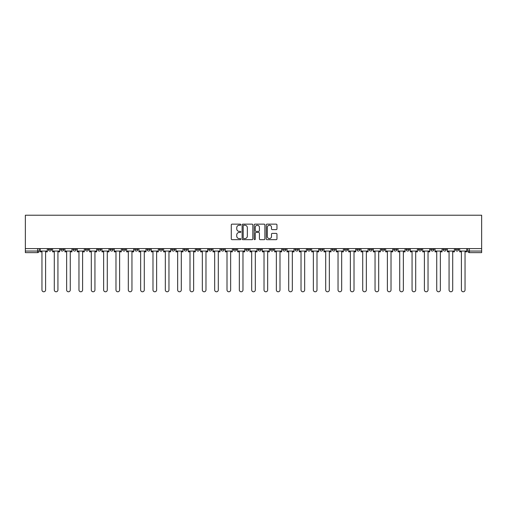 <?xml version="1.0" encoding="UTF-8"?>
<svg xmlns="http://www.w3.org/2000/svg" width="507" height="507" viewBox="0 0 507 507"><rect width="100%" height="100%" fill="white"/><g stroke="black" fill="none" stroke-linecap="round" stroke-linejoin="round"><path stroke-width="0.76" d="M240.85 224.69A0.545 0.545 0 0 0 240.305 224.151L232.054 224.151A0.773 0.773 0 0 0 231.281 224.924L231.281 238.898A0.773 0.773 0 0 0 232.054 239.672L240.305 239.672A0.545 0.545 0 0 0 240.85 239.133A0.545 0.545 0 0 0 240.305 238.588L239.234 238.588A2.484 2.484 0 0 1 236.75 236.104L236.75 234.937A2.484 2.484 0 0 1 239.234 232.453L240.305 232.453A0.545 0.545 0 0 0 240.85 231.908A0.545 0.545 0 0 0 240.305 231.369L239.234 231.369A2.484 2.484 0 0 1 236.75 228.885L236.75 227.719A2.484 2.484 0 0 1 239.234 225.235L240.305 225.235A0.545 0.545 0 0 0 240.85 224.69M455.476 248.595L455.476 249.469L458.639 249.469A1.584 1.584 0 0 1 457.054 251.047A1.584 1.584 0 0 1 455.476 249.469L455.476 248.595M381.454 248.595L381.454 249.469L384.617 249.469A1.584 1.584 0 0 1 383.038 251.047A1.584 1.584 0 0 1 381.454 249.469L381.454 248.595M369.115 248.595L369.115 249.469L372.277 249.469A1.584 1.584 0 0 1 370.699 251.047A1.584 1.584 0 0 1 369.115 249.469L369.115 248.595M295.099 248.595L295.099 249.469L298.262 249.469A1.584 1.584 0 0 1 296.677 251.047A1.584 1.584 0 0 1 295.099 249.469L295.099 248.595M282.76 248.595L282.76 249.469L285.923 249.469A1.584 1.584 0 0 1 284.345 251.047A1.584 1.584 0 0 1 282.76 249.469L282.76 248.595M270.421 248.595L270.421 249.469L273.584 249.469A1.584 1.584 0 0 1 272.005 251.047A1.584 1.584 0 0 1 270.421 249.469L270.421 248.595M245.749 248.595L245.749 249.469L248.912 249.469A1.584 1.584 0 0 1 247.334 251.047A1.584 1.584 0 0 1 245.749 249.469L245.749 248.595M221.077 249.469L221.077 248.595L221.077 249.469A1.584 1.584 0 0 0 222.655 251.047A1.584 1.584 0 0 1 221.077 249.469L224.24 249.469A1.584 1.584 0 0 1 222.655 251.047A1.584 1.584 0 0 0 224.24 249.469L224.24 248.595L224.24 249.469M208.738 249.469L208.738 248.595L208.738 249.469A1.584 1.584 0 0 0 210.323 251.047A1.584 1.584 0 0 1 208.738 249.469L211.901 249.469A1.584 1.584 0 0 1 210.323 251.047M196.405 249.469L196.405 248.595L196.405 249.469A1.584 1.584 0 0 0 197.983 251.047A1.584 1.584 0 0 1 196.405 249.469L199.568 249.469A1.584 1.584 0 0 1 197.983 251.047A1.584 1.584 0 0 0 199.568 249.469L199.568 248.595L199.568 249.469M184.066 248.595L184.066 249.469L187.229 249.469A1.584 1.584 0 0 1 185.651 251.047A1.584 1.584 0 0 1 184.066 249.469L184.066 248.595M171.727 248.595L171.727 249.469L174.896 249.469A1.584 1.584 0 0 1 173.312 251.047A1.584 1.584 0 0 1 171.727 249.469L171.727 248.595M159.394 248.595L159.394 249.469L162.557 249.469A1.584 1.584 0 0 1 160.972 251.047A1.584 1.584 0 0 1 159.394 249.469L159.394 248.595M147.055 249.469L147.055 248.595L147.055 249.469A1.584 1.584 0 0 0 148.64 251.047A1.584 1.584 0 0 1 147.055 249.469L150.218 249.469A1.584 1.584 0 0 1 148.64 251.047M122.383 249.469L122.383 248.595L122.383 249.469A1.584 1.584 0 0 0 123.962 251.047A1.584 1.584 0 0 1 122.383 249.469L125.546 249.469A1.584 1.584 0 0 1 123.962 251.047A1.584 1.584 0 0 0 125.546 249.469L125.546 248.595L125.546 249.469M110.044 249.469L110.044 248.595L110.044 249.469A1.584 1.584 0 0 0 111.629 251.047A1.584 1.584 0 0 1 110.044 249.469L113.207 249.469A1.584 1.584 0 0 1 111.629 251.047A1.584 1.584 0 0 0 113.207 249.469L113.207 248.595L113.207 249.469M97.712 249.469L97.712 248.595L97.712 249.469A1.584 1.584 0 0 0 99.29 251.047A1.584 1.584 0 0 1 97.712 249.469L100.874 249.469A1.584 1.584 0 0 1 99.29 251.047A1.584 1.584 0 0 0 100.874 249.469L100.874 248.595L100.874 249.469M85.372 249.469L85.372 248.595L85.372 249.469A1.584 1.584 0 0 0 86.957 251.047A1.584 1.584 0 0 1 85.372 249.469L88.535 249.469A1.584 1.584 0 0 1 86.957 251.047M73.033 249.469L73.033 248.595L73.033 249.469A1.584 1.584 0 0 0 74.618 251.047A1.584 1.584 0 0 1 73.033 249.469L76.202 249.469A1.584 1.584 0 0 1 74.618 251.047A1.584 1.584 0 0 0 76.202 249.469L76.202 248.595L76.202 249.469M60.701 249.469L60.701 248.595L60.701 249.469A1.584 1.584 0 0 0 62.279 251.047A1.584 1.584 0 0 1 60.701 249.469L63.863 249.469A1.584 1.584 0 0 1 62.279 251.047A1.584 1.584 0 0 0 63.863 249.469L63.863 248.595L63.863 249.469M276.188 229.62A0.773 0.773 0 0 0 276.961 228.847L276.961 224.924A0.773 0.773 0 0 0 276.188 224.151L267.024 224.151A0.773 0.773 0 0 0 266.251 224.924L266.251 238.898A0.773 0.773 0 0 0 267.024 239.672L276.188 239.672A0.773 0.773 0 0 0 276.961 238.898L276.961 234.164A0.773 0.773 0 0 0 276.188 233.385L272.265 233.385A0.773 0.773 0 0 0 271.492 234.164L271.492 236.509A2.079 2.079 0 0 1 269.413 238.588A2.079 2.079 0 0 1 267.335 236.509L267.335 227.313A2.079 2.079 0 0 1 269.413 225.235A2.079 2.079 0 0 1 271.492 227.313L271.492 228.847A0.773 0.773 0 0 0 272.265 229.62L276.188 229.62M481.65 248.595L25.35 248.595L25.35 215.222L481.65 215.222L481.65 252.632L469.393 252.632A1.584 1.584 0 0 1 467.809 251.047L481.65 251.047M252.822 224.924A0.773 0.773 0 0 0 252.042 224.151L242.885 224.151A0.773 0.773 0 0 0 242.112 224.924L242.112 238.898A0.773 0.773 0 0 0 242.885 239.672L252.042 239.672A0.773 0.773 0 0 0 252.822 238.898L252.822 224.924M254.958 224.151L264.115 224.151A0.773 0.773 0 0 1 264.888 224.924L264.888 238.898A0.773 0.773 0 0 1 264.115 239.672L260.192 239.672A0.773 0.773 0 0 1 259.419 238.898L259.419 233.233A0.773 0.773 0 0 0 258.64 232.453L256.041 232.453A0.773 0.773 0 0 0 255.268 233.233L255.268 239.133A0.545 0.545 0 0 1 254.723 239.672A0.545 0.545 0 0 1 254.178 239.133L254.178 224.924A0.773 0.773 0 0 1 254.958 224.151M467.809 248.595L467.809 251.047A1.584 1.584 0 0 0 469.393 252.632L469.393 248.595M39.191 248.595L39.191 251.047L39.191 248.595M37.607 248.595L37.607 252.632L25.35 252.632L25.35 251.047L39.191 251.047A1.584 1.584 0 0 1 37.607 252.632A1.584 1.584 0 0 0 39.191 251.047M25.35 248.595L25.35 251.047M458.639 248.595L458.639 249.469A1.584 1.584 0 0 1 457.054 251.047M446.299 248.595L446.299 249.469A1.584 1.584 0 0 1 444.721 251.047A1.584 1.584 0 0 1 443.137 249.469L446.299 249.469M443.137 248.595L443.137 249.469M433.967 248.595L433.967 249.469A1.584 1.584 0 0 1 432.382 251.047A1.584 1.584 0 0 1 430.798 249.469L433.967 249.469M430.798 248.595L430.798 249.469M421.628 248.595L421.628 249.469A1.584 1.584 0 0 1 420.043 251.047A1.584 1.584 0 0 1 418.465 249.469A1.584 1.584 0 0 0 420.043 251.047M418.465 248.595L418.465 249.469L421.628 249.469M409.288 248.595L409.288 249.469A1.584 1.584 0 0 1 407.71 251.047A1.584 1.584 0 0 1 406.126 249.469L409.288 249.469M406.126 248.595L406.126 249.469M396.956 248.595L396.956 249.469A1.584 1.584 0 0 1 395.371 251.047A1.584 1.584 0 0 1 393.793 249.469L396.956 249.469M393.793 248.595L393.793 249.469M384.617 248.595L384.617 249.469M372.277 248.595L372.277 249.469L372.277 248.595M359.945 248.595L359.945 249.469A1.584 1.584 0 0 1 358.36 251.047A1.584 1.584 0 0 1 356.782 249.469L359.945 249.469M356.782 248.595L356.782 249.469M347.606 248.595L347.606 249.469A1.584 1.584 0 0 1 346.028 251.047A1.584 1.584 0 0 1 344.443 249.469L347.606 249.469M344.443 248.595L344.443 249.469M335.273 248.595L335.273 249.469A1.584 1.584 0 0 1 333.688 251.047A1.584 1.584 0 0 1 332.104 249.469L335.273 249.469M332.104 248.595L332.104 249.469M322.934 248.595L322.934 249.469A1.584 1.584 0 0 1 321.349 251.047A1.584 1.584 0 0 1 319.771 249.469L322.934 249.469M319.771 248.595L319.771 249.469M310.595 248.595L310.595 249.469A1.584 1.584 0 0 1 309.017 251.047A1.584 1.584 0 0 1 307.432 249.469L310.595 249.469M307.432 248.595L307.432 249.469M298.262 248.595L298.262 249.469A1.584 1.584 0 0 1 296.677 251.047M285.923 248.595L285.923 249.469M273.584 249.469L273.584 248.595L273.584 249.469A1.584 1.584 0 0 1 272.005 251.047M261.251 248.595L261.251 249.469A1.584 1.584 0 0 1 259.666 251.047A1.584 1.584 0 0 1 258.088 249.469A1.584 1.584 0 0 0 259.666 251.047A1.584 1.584 0 0 0 261.251 249.469L258.088 249.469L258.088 248.595M248.912 249.469L248.912 248.595L248.912 249.469A1.584 1.584 0 0 1 247.334 251.047M236.579 248.595L236.579 249.469A1.584 1.584 0 0 1 234.995 251.047A1.584 1.584 0 0 1 233.416 249.469A1.584 1.584 0 0 0 234.995 251.047M233.416 248.595L233.416 249.469L236.579 249.469M211.901 248.595L211.901 249.469L211.901 248.595M187.229 249.469L187.229 248.595L187.229 249.469A1.584 1.584 0 0 1 185.651 251.047M174.896 249.469L174.896 248.595L174.896 249.469A1.584 1.584 0 0 1 173.312 251.047M162.557 249.469L162.557 248.595L162.557 249.469A1.584 1.584 0 0 1 160.972 251.047M150.218 248.595L150.218 249.469L150.218 248.595M137.885 249.469L137.885 248.595L137.885 249.469A1.584 1.584 0 0 1 136.301 251.047A1.584 1.584 0 0 1 134.723 249.469L137.885 249.469A1.584 1.584 0 0 1 136.301 251.047M134.723 248.595L134.723 249.469M88.535 248.595L88.535 249.469L88.535 248.595M51.524 249.469L51.524 248.595L51.524 249.469A1.584 1.584 0 0 1 49.946 251.047A1.584 1.584 0 0 1 48.361 249.469L51.524 249.469A1.584 1.584 0 0 1 49.946 251.047M48.361 248.595L48.361 249.469M243.74 225.235A0.545 0.545 0 0 0 243.195 225.78L243.195 238.043A0.545 0.545 0 0 0 243.74 238.588L244.862 238.588A2.484 2.484 0 0 0 247.346 236.104L247.346 227.719A2.484 2.484 0 0 0 244.862 225.235L243.74 225.235M259.419 227.351A2.079 2.079 0 0 0 257.341 225.273A2.079 2.079 0 0 0 255.268 227.351L255.268 230.59A0.773 0.773 0 0 0 256.041 231.369L258.64 231.369A0.773 0.773 0 0 0 259.419 230.59L259.419 227.351M40.256 251.047L40.256 251.84L41.954 251.84L41.954 289.96A1.819 1.819 0 0 0 43.773 291.779A1.819 1.819 0 0 0 45.592 289.96L45.592 251.84L47.297 251.84L47.297 251.047L40.256 251.047L40.256 248.595M47.297 251.047L47.297 248.595M52.595 251.047L52.595 251.84L54.293 251.84L54.293 289.96A1.819 1.819 0 0 0 56.112 291.779A1.819 1.819 0 0 0 57.931 289.96L57.931 251.84L59.63 251.84L59.63 251.047L52.595 251.047L52.595 248.595M59.63 251.047L59.63 248.595M64.928 251.047L64.928 251.84L66.632 251.84L66.632 289.96A1.819 1.819 0 0 0 68.451 291.779A1.819 1.819 0 0 0 70.27 289.96L70.27 251.84L71.969 251.84L71.969 251.047L64.928 251.047L64.928 248.595M71.969 251.047L71.969 248.595M77.267 251.047L77.267 251.84L78.965 251.84L78.965 289.96A1.819 1.819 0 0 0 80.784 291.779A1.819 1.819 0 0 0 82.603 289.96L82.603 251.84L84.308 251.84L84.308 251.047L77.267 251.047L77.267 248.595M84.308 251.047L84.308 248.595M89.606 251.047L89.606 251.84L91.304 251.84L91.304 289.96A1.819 1.819 0 0 0 93.123 291.779A1.819 1.819 0 0 0 94.942 289.96L94.942 251.84L96.641 251.84L96.641 251.047L89.606 251.047L89.606 248.595M96.641 251.047L96.641 248.595M101.939 251.047L101.939 251.84L103.643 251.84L103.643 289.96A1.819 1.819 0 0 0 105.462 291.779A1.819 1.819 0 0 0 107.281 289.96L107.281 251.84L108.98 251.84L108.98 251.047L101.939 251.047L101.939 248.595M108.98 251.047L108.98 248.595M114.278 251.047L114.278 251.84L115.976 251.84L115.976 289.96A1.819 1.819 0 0 0 117.795 291.779A1.819 1.819 0 0 0 119.614 289.96L119.614 251.84L121.312 251.84L121.312 251.047L114.278 251.047L114.278 248.595M121.312 251.047L121.312 248.595M126.617 251.047L126.617 251.84L128.315 251.84L128.315 289.96A1.819 1.819 0 0 0 130.134 291.779A1.819 1.819 0 0 0 131.953 289.96L131.953 251.84L133.652 251.84L133.652 251.047L126.617 251.047L126.617 248.595M133.652 251.047L133.652 248.595M138.95 251.047L138.95 251.84L140.648 251.84L140.648 289.96A1.819 1.819 0 0 0 142.467 291.779A1.819 1.819 0 0 0 144.286 289.96L144.286 251.84L145.991 251.84L145.991 251.047L138.95 251.047L138.95 248.595M145.991 251.047L145.991 248.595M151.289 251.047L151.289 251.84L152.987 251.84L152.987 289.96A1.819 1.819 0 0 0 154.806 291.779A1.819 1.819 0 0 0 156.625 289.96L156.625 251.84L158.323 251.84L158.323 251.047L151.289 251.047L151.289 248.595M158.323 251.047L158.323 248.595M163.622 251.047L163.622 251.84L165.326 251.84L165.326 289.96A1.819 1.819 0 0 0 167.145 291.779A1.819 1.819 0 0 0 168.964 289.96L168.964 251.84L170.663 251.84L170.663 251.047L163.622 251.047L163.622 248.595M170.663 251.047L170.663 248.595M175.961 251.047L175.961 251.84L177.659 251.84L177.659 289.96A1.819 1.819 0 0 0 179.478 291.779A1.819 1.819 0 0 0 181.297 289.96L181.297 251.84L183.002 251.84L183.002 251.047L175.961 251.047L175.961 248.595M183.002 251.047L183.002 248.595M188.3 251.047L188.3 251.84L189.998 251.84L189.998 289.96A1.819 1.819 0 0 0 191.817 291.779A1.819 1.819 0 0 0 193.636 289.96L193.636 251.84L195.334 251.84L195.334 251.047L188.3 251.047L188.3 248.595M195.334 251.047L195.334 248.595M200.633 251.047L200.633 251.84L202.337 251.84L202.337 289.96A1.819 1.819 0 0 0 204.156 291.779A1.819 1.819 0 0 0 205.975 289.96L205.975 251.84L207.674 251.84L207.674 251.047L200.633 251.047L200.633 248.595M207.674 251.047L207.674 248.595M212.972 251.047L212.972 251.84L214.67 251.84L214.67 289.96A1.819 1.819 0 0 0 216.489 291.779A1.819 1.819 0 0 0 218.308 289.96L218.308 251.84L220.006 251.84L220.006 251.047L212.972 251.047L212.972 248.595M220.006 251.047L220.006 248.595M225.304 251.047L225.304 251.84L227.009 251.84L227.009 289.96A1.819 1.819 0 0 0 228.828 291.779A1.819 1.819 0 0 0 230.647 289.96L230.647 251.84L232.345 251.84L232.345 251.047L225.304 251.047L225.304 248.595M232.345 251.047L232.345 248.595M237.644 251.047L237.644 251.84L239.342 251.84L239.342 289.96A1.819 1.819 0 0 0 241.161 291.779A1.819 1.819 0 0 0 242.98 289.96L242.98 251.84L244.685 251.84L244.685 251.047L237.644 251.047L237.644 248.595M244.685 251.047L244.685 248.595M249.983 251.047L249.983 251.84L251.681 251.84L251.681 289.96A1.819 1.819 0 0 0 253.5 291.779A1.819 1.819 0 0 0 255.319 289.96L255.319 251.84L257.017 251.84L257.017 251.047L249.983 251.047L249.983 248.595M257.017 251.047L257.017 248.595M262.315 251.047L262.315 251.84L264.02 251.84L264.02 289.96A1.819 1.819 0 0 0 265.839 291.779A1.819 1.819 0 0 0 267.658 289.96L267.658 251.84L269.356 251.84L269.356 251.047L262.315 251.047L262.315 248.595M269.356 251.047L269.356 248.595M274.655 251.047L274.655 251.84L276.353 251.84L276.353 289.96A1.819 1.819 0 0 0 278.172 291.779A1.819 1.819 0 0 0 279.991 289.96L279.991 251.84L281.696 251.84L281.696 251.047L274.655 251.047L274.655 248.595M281.696 251.047L281.696 248.595M286.994 251.047L286.994 251.84L288.692 251.84L288.692 289.96A1.819 1.819 0 0 0 290.511 291.779A1.819 1.819 0 0 0 292.33 289.96L292.33 251.84L294.028 251.84L294.028 251.047L286.994 251.047L286.994 248.595M294.028 251.047L294.028 248.595M299.326 251.047L299.326 251.84L301.025 251.84L301.025 289.96A1.819 1.819 0 0 0 302.844 291.779A1.819 1.819 0 0 0 304.663 289.96L304.663 251.84L306.367 251.84L306.367 251.047L299.326 251.047L299.326 248.595M306.367 251.047L306.367 248.595M311.666 251.047L311.666 251.84L313.364 251.84L313.364 289.96A1.819 1.819 0 0 0 315.183 291.779A1.819 1.819 0 0 0 317.002 289.96L317.002 251.84L318.7 251.84L318.7 251.047L311.666 251.047L311.666 248.595M318.7 251.047L318.7 248.595M323.998 251.047L323.998 251.84L325.703 251.84L325.703 289.96A1.819 1.819 0 0 0 327.522 291.779A1.819 1.819 0 0 0 329.341 289.96L329.341 251.84L331.039 251.84L331.039 251.047L323.998 251.047L323.998 248.595M331.039 251.047L331.039 248.595M336.337 251.047L336.337 251.84L338.036 251.84L338.036 289.96A1.819 1.819 0 0 0 339.855 291.779A1.819 1.819 0 0 0 341.674 289.96L341.674 251.84L343.378 251.84L343.378 251.047L336.337 251.047L336.337 248.595M343.378 251.047L343.378 248.595M348.677 251.047L348.677 251.84L350.375 251.84L350.375 289.96A1.819 1.819 0 0 0 352.194 291.779A1.819 1.819 0 0 0 354.013 289.96L354.013 251.84L355.711 251.84L355.711 251.047L348.677 251.047L348.677 248.595M355.711 251.047L355.711 248.595M361.009 251.047L361.009 251.84L362.714 251.84L362.714 289.96A1.819 1.819 0 0 0 364.533 291.779A1.819 1.819 0 0 0 366.352 289.96L366.352 251.84L368.05 251.84L368.05 251.047L361.009 251.047L361.009 248.595M368.05 251.047L368.05 248.595M373.348 251.047L373.348 251.84L375.047 251.84L375.047 289.96A1.819 1.819 0 0 0 376.866 291.779A1.819 1.819 0 0 0 378.685 289.96L378.685 251.84L380.383 251.84L380.383 251.047L373.348 251.047L373.348 248.595M380.383 251.047L380.383 248.595M385.688 251.047L385.688 251.84L387.386 251.84L387.386 289.96A1.819 1.819 0 0 0 389.205 291.779A1.819 1.819 0 0 0 391.024 289.96L391.024 251.84L392.722 251.84L392.722 251.047L385.688 251.047L385.688 248.595M392.722 251.047L392.722 248.595M398.02 251.047L398.02 251.84L399.719 251.84L399.719 289.96A1.819 1.819 0 0 0 401.538 291.779A1.819 1.819 0 0 0 403.357 289.96L403.357 251.84L405.061 251.84L405.061 251.047L398.02 251.047L398.02 248.595M405.061 251.047L405.061 248.595M410.359 251.047L410.359 251.84L412.058 251.84L412.058 289.96A1.819 1.819 0 0 0 413.877 291.779A1.819 1.819 0 0 0 415.696 289.96L415.696 251.84L417.394 251.84L417.394 251.047L410.359 251.047L410.359 248.595M417.394 251.047L417.394 248.595M422.692 251.047L422.692 251.84L424.397 251.84L424.397 289.96A1.819 1.819 0 0 0 426.216 291.779A1.819 1.819 0 0 0 428.035 289.96L428.035 251.84L429.733 251.84L429.733 251.047L422.692 251.047L422.692 248.595M429.733 251.047L429.733 248.595M435.031 251.047L435.031 251.84L436.73 251.84L436.73 289.96A1.819 1.819 0 0 0 438.549 291.779A1.819 1.819 0 0 0 440.368 289.96L440.368 251.84L442.072 251.84L442.072 251.047L435.031 251.047L435.031 248.595M442.072 251.047L442.072 248.595M447.37 251.047L447.37 251.84L449.069 251.84L449.069 289.96A1.819 1.819 0 0 0 450.888 291.779A1.819 1.819 0 0 0 452.707 289.96L452.707 251.84L454.405 251.84L454.405 251.047L447.37 251.047L447.37 248.595M454.405 251.047L454.405 248.595M459.703 251.047L459.703 251.84L461.408 251.84L461.408 289.96A1.819 1.819 0 0 0 463.227 291.779A1.819 1.819 0 0 0 465.046 289.96L465.046 251.84L466.744 251.84L466.744 251.047L459.703 251.047L459.703 248.595M466.744 251.047L466.744 248.595"/></g></svg>
